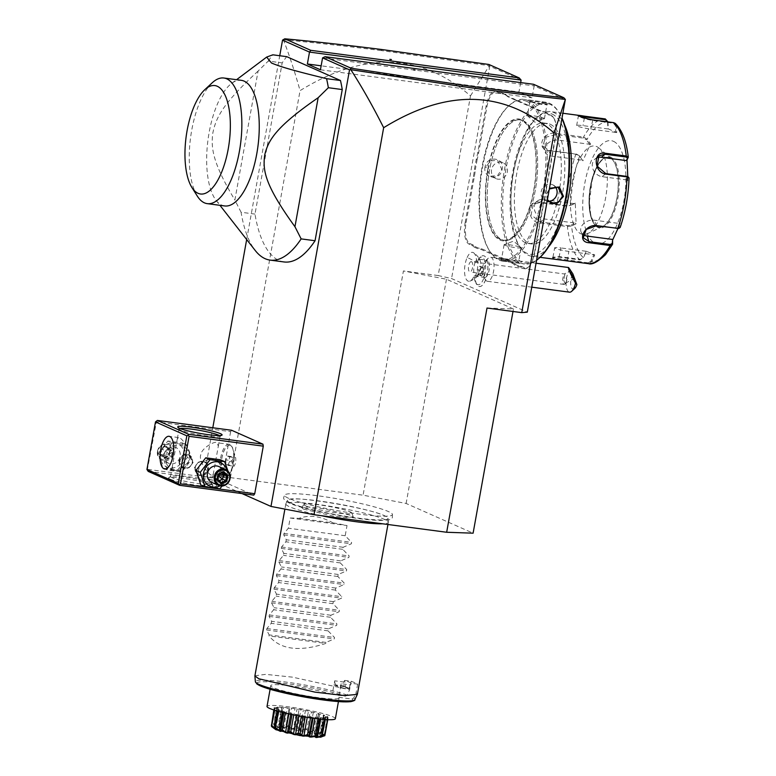 <?xml version="1.0" encoding="UTF-8"?>
<svg xmlns="http://www.w3.org/2000/svg" width="776" height="776" viewBox="0 0 776 776"><rect width="100%" height="100%" fill="white"/><g stroke="black" fill="none" stroke-linecap="round" stroke-linejoin="round"><path stroke-width="0.58" stroke-dasharray="3.88 2.91" d="M241.986 493.565L203.991 476.706L230.433 477.628L363.081 495.185L406.12 503.469L473.108 533.18M288.701 498.347A54.795 5.839 -169.8 0 1 284.831 494.865A54.795 5.839 -169.8 0 1 330.43 497.639A54.795 5.839 -169.8 0 1 388.398 511.549A54.795 5.839 -169.8 0 1 392.413 514.216A54.795 5.839 -169.8 0 1 350.412 512.839A54.795 5.839 -169.8 0 1 288.701 498.347M303.416 509.095L332.923 516.04L347.871 517.65L353.216 516.748L351.276 515.429L323.35 508.746L308.373 506.951L301.534 507.446L303.416 509.095M487.008 308.033L513.45 308.955L513.004 311.477M283.007 39.624L283.366 39.76C289.215 54.795 294.783 71.751 300.07 90.627C364.08 51.158 420.883 52.913 470.498 95.884L438.168 275.548L451.564 278.545L527.302 312.146M438.168 275.548L403.423 270.95L363.081 495.185M513.45 308.955L446.462 279.234L403.423 270.95M521.113 80.103L489.763 66.203L451.564 278.545M520.667 82.576L518.969 91.995L321.148 65.814M565.51 99.803L534.169 85.903L532.026 97.786L518.969 91.995M475.261 262.201A8.681 3.453 -82.5 0 0 473.758 271.154A8.681 3.453 -82.5 0 0 476.192 276.305L484.709 277.43A8.681 3.453 -82.5 0 1 483.332 276.392A8.681 3.453 -82.5 0 1 483.778 263.326A8.681 3.453 97.5 0 1 485.388 260.881A8.681 3.453 97.5 0 1 486.979 260.222L478.472 259.097A8.681 3.453 97.5 0 0 475.261 262.201A15.627 8.565 24 0 0 467.123 257.564A14.589 5.801 -82.5 0 0 464.688 273.705A14.589 5.801 -82.5 0 0 469.655 281.203A14.589 5.801 -82.5 0 0 474.126 275.907A13.89 5.519 -82.5 0 0 475.853 283.017A13.89 5.519 -82.5 0 0 485.339 271.649A13.89 5.519 -82.5 0 0 479.141 258.204A13.89 5.519 -82.5 0 0 476.639 261.958A14.589 5.801 97.5 0 0 473.438 252.675C479.694 256.982 480.373 261.454 480.412 261.444A8.681 3.453 97.5 0 1 479.393 273.2A15.627 8.565 -156 0 1 475.455 275.761A13.803 5.49 97.5 0 1 475.019 276.683L474.126 275.907M467.123 257.564A14.589 5.801 97.5 0 1 473.438 252.675M472.419 244.673L471.662 245.274A35.764 14.21 97.5 0 1 474.175 247.117L474.96 246.535A36.453 14.492 -82.5 0 0 472.419 244.673L469.79 243.509A18.401 7.314 97.5 0 1 466.114 222.431L465.212 222.237L473.476 176.336A35.764 14.21 97.5 0 0 474.446 169.352L476.251 159.371A35.764 14.21 97.5 0 0 477.744 152.62L485.999 106.719A19.099 7.585 -82.5 0 1 496.543 91.219L499.172 92.383A35.764 14.21 97.5 0 0 501.927 92.877L505.768 94.575A35.764 14.21 97.5 0 0 508.29 96.428L539.659 110.347A35.764 14.21 97.5 0 0 542.414 110.832L546.255 112.539A35.764 14.21 97.5 0 0 548.768 114.392L551.397 115.556A19.099 7.585 -82.5 0 1 553.55 117.612L553.986 118.301A18.401 7.314 97.5 0 1 555.587 137.391L547.332 183.291A36.453 14.492 -82.5 0 0 546.343 190.343L545.984 190.304A35.764 14.21 97.5 0 1 546.954 183.33L555.218 137.43A19.099 7.585 -82.5 0 0 553.55 117.612M465.212 222.237A19.099 7.585 -82.5 0 0 469.034 244.11L471.662 245.274M474.175 247.117L478.016 248.824A35.764 14.21 97.5 0 1 480.78 249.319L512.15 263.229A35.764 14.21 97.5 0 1 514.663 265.082L518.504 266.789A35.764 14.21 97.5 0 1 521.259 267.274L523.887 268.438A19.099 7.585 -82.5 0 0 528.252 267.245A19.099 7.585 -82.5 0 0 534.431 252.937L542.696 207.037A35.764 14.21 97.5 0 1 544.189 200.295L545.984 190.304M470.498 95.884L489.316 65.688L489.763 66.203M382.064 49.557L381.123 50.547L489.316 65.679L488.899 64.476M320.43 69.782L532.026 97.786M203.991 476.706L212.799 427.77M246.671 239.532L279.738 55.736M148.206 471.391L222.431 481.217L253.771 495.127M147.246 470.295L156.422 421.843L230.637 431.669L231.597 430.253M230.637 431.669L222.081 479.228L222.431 481.217M284.035 261.958A111.094 44.164 -82.5 0 1 254.984 214.089L282.183 62.904A111.094 44.164 97.5 0 1 286.713 56.658M230.433 477.628L300.07 90.627M446.462 279.234L406.12 503.469M381.123 50.547C346.426 46.182 313.844 42.593 283.366 39.76M389.804 59.345L391.696 59.645M391.279 59.83L389.746 59.684M533.548 84.283L534.169 85.903L322.574 57.89M413.433 69.821L415.325 70.131M414.908 70.306L413.365 70.16M170.196 479.18A22.562 2.406 10.2 0 0 196.008 485.213A22.562 2.406 10.2 0 0 212.857 485.621A22.562 2.406 10.2 0 0 211.256 484.622A22.562 2.406 10.2 0 0 187.782 478.957A22.562 2.406 10.2 0 0 168.693 477.676A22.562 2.406 10.2 0 0 170.196 479.18M147.867 469.402L222.081 479.228M165.715 456.113A12.911 11.766 113.9 0 0 175.182 470.305A12.911 11.766 113.9 0 0 189.198 459.227A12.911 11.766 113.9 0 0 179.731 445.036A12.911 11.766 113.9 0 0 165.715 456.113M156.422 421.843L156.112 421.029M198.365 470.605A12.911 11.766 113.9 0 0 207.832 484.787A12.911 11.766 113.9 0 0 221.849 473.709A12.911 11.766 113.9 0 0 212.381 459.518A12.911 11.766 113.9 0 0 198.365 470.605M173.455 470.052C175.192 472.72 190.188 464.077 189.994 457.316C191.817 451.04 181.38 437.538 179.266 437.771L177.316 438.799L172.301 466.657L173.455 470.052L174.28 470.275L164.725 469.005M209.986 482.711A20.836 2.221 10.2 0 0 188.316 477.482A20.836 2.221 10.2 0 0 170.691 476.299A20.836 2.221 10.2 0 0 170.526 476.512A20.836 2.221 10.2 0 0 172.078 477.696A20.836 2.221 10.2 0 0 194.834 483.089A20.836 2.221 10.2 0 0 211.538 483.894A20.836 2.221 10.2 0 0 211.46 483.632A20.836 2.221 10.2 0 0 209.986 482.711M211.353 475.067C209.093 475.3 198.249 460.915 200.751 454.881C201.256 448.159 215.553 440.244 217.164 442.786L218.318 446.181L213.303 474.039L211.353 475.067M229.056 444.25A16.49 6.557 -82.5 0 0 220.529 458.791A16.49 6.557 -82.5 0 0 223.992 476.736A16.49 6.557 97.5 0 0 224.73 476.949A16.49 6.557 97.5 0 0 227.756 475.707A16.49 6.557 97.5 0 0 233.392 461.458A16.49 6.557 97.5 0 0 231.655 446.239A16.49 6.557 97.5 0 0 229.793 444.464A16.49 6.557 -82.5 0 0 229.056 444.25L217.164 442.786M219.395 435.579A20.836 2.221 -169.8 0 1 220.093 436.325A20.836 2.221 -169.8 0 1 219.928 436.539A20.836 2.221 -169.8 0 1 202.303 435.355A20.836 2.221 -169.8 0 1 180.643 430.127A20.836 2.221 -169.8 0 1 179.169 429.206A20.836 2.221 -169.8 0 1 179.091 428.953A20.836 2.221 -169.8 0 1 180.003 428.488M179.809 460.779L183.136 455.299L188.937 454.785L193.079 462.535L189.111 467.734L183.02 468.112L179.809 460.779M207.755 469.043L204.544 461.71L198.452 462.098L194.495 467.288L198.627 475.038L204.427 474.524L207.755 469.043M230.482 445.492A15.549 6.179 -82.5 0 0 229.783 445.298A15.549 6.179 -82.5 0 0 221.742 459.004A15.549 6.179 -82.5 0 0 225.011 475.93A15.549 6.179 -82.5 0 0 225.7 476.134A15.549 6.179 -82.5 0 0 228.561 474.96A15.549 6.179 -82.5 0 0 233.877 461.526A15.549 6.179 -82.5 0 0 232.237 447.17A15.549 6.179 -82.5 0 0 230.482 445.492M230.424 445.482A15.549 6.179 -82.5 0 0 229.725 445.288A15.549 6.179 -82.5 0 0 221.684 458.994A15.549 6.179 -82.5 0 0 224.943 475.93A15.549 6.179 97.5 0 0 225.641 476.125A15.549 6.179 97.5 0 0 233.683 462.409A15.549 6.179 97.5 0 0 230.424 445.482M225.797 459.867L225.971 464.533L227.863 465.367L229.57 461.545L229.386 456.88L227.504 456.036L225.797 459.867L232.111 460.701L232.296 465.367L234.177 466.201L235.885 462.38L235.71 457.714L233.819 456.88L232.111 460.701M225.971 464.533L232.296 465.367M227.863 465.367L234.177 466.201M227.504 456.036L233.819 456.88M229.386 456.88L235.71 457.714M229.57 461.545L235.885 462.38M195.115 467.569A7.294 6.644 113.9 0 0 198.792 475.116A7.294 6.644 113.9 0 0 208.385 469.325A7.294 6.644 113.9 0 0 204.709 461.788A7.294 6.644 113.9 0 0 195.115 467.569M207.939 469.228A6.945 6.324 -66.1 0 1 200.392 475.184A6.945 6.324 -66.1 0 1 195.3 467.55A6.945 6.324 -66.1 0 1 202.837 461.594A6.945 6.324 -66.1 0 1 207.939 469.228M179.188 460.498A7.294 6.644 113.9 0 0 182.864 468.044A7.294 6.644 113.9 0 0 192.448 462.253A7.294 6.644 113.9 0 0 188.772 454.717A7.294 6.644 113.9 0 0 179.188 460.498M179.634 460.605A6.945 6.324 113.9 0 0 184.727 468.229A6.945 6.324 113.9 0 0 192.264 462.273A6.945 6.324 113.9 0 0 187.171 454.639A6.945 6.324 113.9 0 0 179.634 460.605M200.839 484.99L215.427 486.921L225.166 474.301L220.316 459.741M225.166 474.301L229.444 476.192L228.047 471.236M222.14 486.057L229.444 476.192M215.427 486.921L219.705 488.822M219.909 485.873A12.911 11.766 113.9 0 0 227.077 476.027A12.911 11.766 113.9 0 0 226.854 470.217M211.809 482.41A8.681 7.915 113.9 0 0 223.226 475.513A8.681 7.915 113.9 0 0 218.851 466.541M219.094 480.674L218.085 481.12L214.496 478.074L215.398 473.05L219.889 471.071L222.12 472.962M218.434 475.717L219.889 471.071L223.119 472.516M218.405 475.892L218.027 478.026M217.998 479.752L218.085 481.12L221.286 482.526M217.716 479.51L214.496 478.074L218.279 475.785L215.398 473.05L218.648 474.437M172.136 442.902L162.397 455.531L167.247 470.081L181.836 472.012L191.575 459.392L186.725 444.832L172.136 442.902L167.858 441.01L158.12 453.63L162.97 468.19L177.559 470.12L181.836 472.012M177.559 470.12L187.297 457.5L191.575 459.392M160.486 453.795A12.911 11.766 113.9 0 0 169.963 467.986A12.911 11.766 113.9 0 0 183.98 456.909A12.911 11.766 113.9 0 0 174.503 442.718A12.911 11.766 113.9 0 0 160.486 453.795M164.337 454.309A8.681 7.915 -66.1 0 1 175.754 447.422A8.681 7.915 -66.1 0 1 180.129 456.395A8.681 7.915 -66.1 0 1 168.712 463.291A8.681 7.915 -66.1 0 1 164.337 454.309M187.297 457.5L182.447 442.941L167.858 441.01M182.447 442.941L186.725 444.832M158.12 453.63L162.397 455.531M162.97 468.19L167.247 470.081M157.48 451.263A8.681 7.915 -66.1 0 1 168.896 444.376A8.681 7.915 -66.1 0 1 173.271 453.359A8.681 7.915 113.9 0 1 161.854 460.246A8.681 7.915 113.9 0 1 157.48 451.263M157.945 451.225A7.809 7.12 113.9 0 0 163.678 459.809A7.809 7.12 113.9 0 0 172.156 453.106A7.809 7.12 -66.1 0 0 166.423 444.522A7.809 7.12 -66.1 0 0 157.945 451.225M166.132 446.142L170.448 449.799L169.362 455.822L163.969 458.189L159.662 454.542L160.894 454.29L161.796 449.275L166.287 447.296L169.876 450.342L168.974 455.366L164.483 457.336L160.894 454.29L164.085 455.706L169.284 454.047L169.478 448.712L164.987 450.681L160.739 448.509L166.132 446.142L166.248 447.267L169.847 450.322M163.969 458.189L164.483 457.336L163.969 458.189M169.362 455.822L172.165 456.773L164.987 450.681L164.085 455.706L167.674 458.752L164.483 457.336M170.448 449.799L169.876 450.342L170.448 449.799L169.876 450.342L173.067 451.758L169.284 454.047L167.674 458.752L172.165 456.773L173.067 451.758L169.478 448.712L166.287 447.296M254.984 214.089L241.074 212.246A111.094 44.164 -82.5 0 0 255.217 250.473M241.074 212.246L234.866 200.053L258.078 71.082L268.273 61.062L282.183 62.904M268.273 61.062A111.094 44.164 97.5 0 1 272.803 54.815M224.642 205.941A63.36 25.181 97.5 0 1 221.8 205.136A63.36 25.181 97.5 0 1 216.135 200.441A63.36 25.181 97.5 0 1 207.997 139.826A63.36 25.181 97.5 0 1 231.626 83.41A63.36 25.181 97.5 0 1 241.278 80.316M258.078 71.082C222.033 104.333 215.951 117.942 212.818 133.103C210.888 147.838 212.42 162.426 234.866 200.053M212.236 82.78A63.36 25.181 -82.5 0 0 190.586 137.517A63.36 25.181 -82.5 0 0 197.249 196.008M478.472 259.097A8.681 3.453 97.5 0 1 480.412 261.444M476.639 261.958L477.812 261.124A13.803 5.49 97.5 0 1 475.455 275.761M476.192 276.305A8.681 3.453 -82.5 0 0 478.676 274.549A8.681 3.453 -82.5 0 0 479.393 273.2M477.764 261.085A15.549 6.179 97.5 0 1 480.567 256.875A15.549 6.179 97.5 0 1 483.419 255.702A15.549 6.179 97.5 0 1 487.512 271.94A15.549 6.179 97.5 0 1 479.345 286.538A15.549 6.179 97.5 0 1 476.891 284.666A15.549 6.179 97.5 0 1 474.951 276.712M477.812 261.124A15.549 6.179 97.5 0 1 483.487 255.711A15.549 6.179 97.5 0 1 487.57 271.94A15.549 6.179 97.5 0 1 479.403 286.548A15.549 6.179 97.5 0 1 475.019 276.683M479.558 270.3L481.265 266.469L483.147 267.303L483.332 271.969L481.624 275.8L479.743 274.956L479.558 270.3L477.977 270.087L479.684 266.255L481.576 267.089L481.75 271.755L480.043 275.587L478.161 274.752L477.977 270.087M483.147 267.303L481.576 267.089M481.265 266.469L479.684 266.255M479.743 274.956L478.161 274.752M481.624 275.8L480.043 275.587M483.332 271.969L481.75 271.755M484.709 277.43A8.681 3.453 -82.5 0 0 487.91 274.326A8.681 3.453 97.5 0 0 489.413 265.373A8.681 3.453 97.5 0 0 486.979 260.222M486.115 261.541A12.154 4.831 97.5 0 1 488.366 258.117A12.154 4.831 97.5 0 1 490.597 257.195A12.154 4.831 97.5 0 1 494.002 264.403A12.154 4.831 97.5 0 1 491.887 276.945A12.154 4.831 -82.5 0 1 487.406 281.29A12.154 4.831 -82.5 0 1 485.495 279.826A12.154 4.831 -82.5 0 1 486.115 261.541M570.282 269.175A12.154 4.831 -82.5 0 0 568.226 272.415A12.154 4.831 -82.5 0 0 566.121 284.957A12.154 4.831 -82.5 0 0 569.516 292.164M574.725 288.488A8.681 3.453 97.5 0 1 570.797 284.938A8.681 3.453 97.5 0 1 572.843 273.821M566.218 282.289L564.889 283.395L563.735 280.32L564.685 275.053L566.868 279.389A5.209 2.066 97.5 0 1 566.034 282.58A5.209 2.066 -82.5 0 1 565.801 283.056L566.868 279.389M471.274 261.648A5.209 2.066 -82.5 0 0 469.354 263.51A5.209 2.066 -82.5 0 0 468.452 268.884A5.209 2.066 -82.5 0 0 469.907 271.969A5.209 2.066 -82.5 0 0 471.827 270.106A5.209 2.066 -82.5 0 0 472.73 264.732A5.209 2.066 -82.5 0 0 471.274 261.648L564.327 273.967L570.088 271.008M565.801 283.056A5.209 2.066 -82.5 0 1 564.113 284.443A5.209 2.066 -82.5 0 1 562.658 281.358A5.209 2.066 -82.5 0 1 563.56 275.975A5.209 2.066 97.5 0 1 564.928 274.219L564.685 275.053M564.889 283.395L563.735 280.32M466.114 222.431L474.369 176.53A36.453 14.492 -82.5 0 0 475.358 169.488L474.446 169.352M474.96 246.535L478.743 248.213L478.016 248.824M514.663 265.082L515.439 264.5A36.453 14.492 -82.5 0 0 512.897 262.637L481.527 248.718A36.453 14.492 -82.5 0 0 478.743 248.213M515.439 264.5L519.231 266.178L518.504 266.789M544.189 200.295L544.568 200.198A36.453 14.492 -82.5 0 0 543.064 207.008L534.8 252.908A18.401 7.314 97.5 0 1 528.844 266.692A18.401 7.314 97.5 0 1 524.644 267.846L522.015 266.682A36.453 14.492 -82.5 0 0 519.231 266.178M544.568 200.198L546.343 190.343M546.255 112.539L546.74 113.286A36.453 14.492 -82.5 0 0 549.282 115.149L551.901 116.313A18.401 7.314 97.5 0 1 553.986 118.301M546.74 113.286L542.414 110.832M505.768 94.575L506.253 95.332A36.453 14.492 -82.5 0 0 508.794 97.194L540.164 111.104A36.453 14.492 -82.5 0 0 542.948 111.608M506.253 95.332L501.927 92.877M476.251 159.371L477.124 159.633A36.453 14.492 -82.5 0 0 478.637 152.823L486.891 106.923A18.401 7.314 97.5 0 1 497.057 91.985L499.676 93.149A36.453 14.492 -82.5 0 0 502.47 93.653M477.124 159.633L475.358 169.488M500.219 239.367A60.751 24.143 97.5 0 1 488.065 169.789A60.751 24.143 97.5 0 1 518.882 119.698A60.751 24.143 97.5 0 1 521.608 120.474A60.751 24.143 97.5 0 1 533.762 190.062A60.751 24.143 97.5 0 1 502.945 240.143A60.751 24.143 97.5 0 1 500.219 239.367M523.131 120.678A60.751 24.143 97.5 0 1 529.989 127.216A60.751 24.143 97.5 0 1 536.371 183.291A60.751 24.143 97.5 0 1 515.623 235.778A60.751 24.143 97.5 0 1 504.458 240.347A60.751 24.143 97.5 0 1 501.742 239.571A60.761 24.153 97.5 0 1 489.569 169.983A60.761 24.153 97.5 0 1 523.121 120.668A60.761 24.153 97.5 0 1 529.989 127.206A60.761 24.153 97.5 0 1 536.371 183.291A60.761 24.153 97.5 0 1 515.613 235.778A60.761 24.153 97.5 0 1 501.732 239.58A60.751 24.143 97.5 0 1 488.996 173.455A60.751 24.143 97.5 0 1 520.405 119.902A60.751 24.143 97.5 0 1 523.131 120.678M526.613 101.297A80.549 32.02 97.5 0 1 542.725 193.564A80.549 32.02 97.5 0 1 498.24 258.941A80.549 32.02 97.5 0 1 489.152 250.27A80.549 32.02 97.5 0 1 480.683 175.919A80.549 32.02 97.5 0 1 508.202 106.331A80.549 32.02 97.5 0 1 526.613 101.297M527.738 100.405A81.587 32.427 97.5 0 1 544.849 189.198A81.587 32.427 97.5 0 1 502.664 261.134A81.587 32.427 97.5 0 1 499.007 260.086A81.587 32.427 97.5 0 1 489.801 251.308A81.587 32.427 97.5 0 1 481.227 175.997A81.587 32.427 97.5 0 1 509.095 105.507A81.587 32.427 97.5 0 1 524.081 99.367A81.587 32.427 97.5 0 1 527.738 100.405M501.374 260.406C505.574 261.784 523.625 264.18 518.436 262.657C514.449 260.105 496.397 257.719 501.374 260.406L502.13 259.805C505.894 261.027 522.772 263.258 517.922 261.9C514.362 259.524 497.494 257.293 502.13 259.805L501.665 259.019L500.86 259.562L501.374 260.406M518.572 262.259L519.144 263.064L517.922 261.9L518.581 262.307L521.2 247.777A8.681 0.921 10.2 0 0 521.094 247.593A8.681 0.921 10.2 0 0 520.55 247.292A8.681 0.921 -169.8 0 0 511.83 245.158A8.681 0.921 -169.8 0 0 504.284 244.566L513.576 241.142L521.094 247.593M529.969 101.113L530.619 101.481C525.769 100.123 542.637 102.354 546.411 103.577L547.167 102.975C552.143 105.662 534.101 103.276 530.105 100.725C524.915 99.202 542.967 101.588 547.167 102.975L547.681 103.819L546.876 104.362L546.411 103.577C551.047 106.089 534.179 103.858 530.619 101.481L529.96 101.074L527.341 115.605A8.681 0.921 10.2 0 0 527.447 115.789A8.681 0.921 10.2 0 0 527.99 116.09A8.681 0.921 -169.8 0 0 536.711 118.224A8.681 0.921 -169.8 0 0 544.257 118.815L534.965 122.239L527.447 115.789M536.653 260.193A81.587 32.427 97.5 0 1 524.46 264.015A81.587 32.427 97.5 0 1 520.803 262.977A81.587 32.427 97.5 0 1 503.692 174.183A81.587 32.427 97.5 0 1 545.877 102.248A81.587 32.427 97.5 0 1 549.534 103.295A81.587 32.427 97.5 0 1 558.739 112.074A81.587 32.427 97.5 0 1 562.115 118.679M547.381 200.557L546.43 194.175L549.592 188.287M485.048 166.947C482.643 178.955 500.695 181.283 502.111 169.207C504.963 157.402 486.911 155.064 485.048 166.947L485.951 167.15L490.51 176.21L497.581 175.609L501.742 169.236L497.552 160.341L490.364 160.884L485.951 167.15M540.338 257.05A80.549 32.02 97.5 0 1 521.928 262.084A80.549 32.02 97.5 0 1 505.816 169.818A80.549 32.02 97.5 0 1 550.3 104.44A80.549 32.02 97.5 0 1 559.389 113.112A80.549 32.02 97.5 0 1 562.173 118.369M525.42 242.704A60.751 24.143 97.5 0 1 512.684 176.598A60.751 24.143 97.5 0 1 544.083 123.035A60.751 24.143 97.5 0 1 546.808 123.811A60.751 24.143 97.5 0 1 559.544 189.926A60.751 24.143 97.5 0 1 528.146 243.48A60.751 24.143 97.5 0 1 525.42 242.704M550.281 124.267A60.751 24.143 97.5 0 1 563.027 190.382A60.751 24.143 97.5 0 1 531.618 243.945A60.751 24.143 97.5 0 1 528.893 243.169A60.751 24.143 97.5 0 1 516.156 177.054A60.751 24.143 97.5 0 1 547.555 123.491A60.751 24.143 97.5 0 1 550.281 124.267M552.124 114.072A71.169 28.295 97.5 0 1 566.364 195.591A71.169 28.295 97.5 0 1 527.059 253.364A71.169 28.295 97.5 0 1 519.018 245.701A71.169 28.295 97.5 0 1 511.539 180.003A71.169 28.295 97.5 0 1 535.857 118.515A71.169 28.295 97.5 0 1 552.124 114.072M548.593 246.865A72.905 28.984 97.5 0 1 531.599 256.206A72.905 28.984 97.5 0 1 528.33 255.275A72.905 28.984 97.5 0 1 520.095 247.428A72.905 28.984 97.5 0 1 512.441 180.119A72.905 28.984 97.5 0 1 537.341 117.137A72.905 28.984 97.5 0 1 550.737 111.647A72.905 28.984 97.5 0 1 554.006 112.578A72.905 28.984 97.5 0 1 564.705 125.091M607.521 121.851L607.889 121.9A70.335 27.955 -82.5 0 0 587.16 139.176L586.346 139.758L583.416 138.109L556.179 134.51L545.644 137.294L542.744 145.762L549.078 150.418L576.316 154.026L579.255 155.675L582.902 160.826L590.487 143.803L587.16 139.176L583.523 137.061L556.285 133.462C543.346 130.523 535.13 148.876 548.642 150.602L575.879 154.201L579.575 156.189A70.335 27.955 -82.5 0 0 570.748 205.271L566.936 206.203L539.698 202.594L533.238 204.427L531.056 214.894L540.435 221.984L567.673 225.593L570.981 225.195L571.543 226.01L576.093 223.837L575.297 203.099L570.748 205.271L566.616 205.689L539.378 202.09C526.002 199.927 526.768 222.295 540.183 222.974L567.421 226.573L571.543 226.01A70.335 27.955 -82.5 0 0 583.465 257.797L580.351 259.388L559.428 256.613L552.968 257.215L553.715 257.942L588.189 262.86L588.363 263.665L591.846 261.522L594.736 254.935L586.355 251.22L583.465 257.797L579.924 259.921L559.001 257.147L552.405 257.438L552.968 258.534L559.709 259.921M612.594 244.227A70.335 27.955 -82.5 0 1 591.846 261.522L590.992 261.143L593.815 254.722L568.818 251.414A10.418 1.106 10.2 0 1 554.656 247.835A10.418 1.106 10.2 0 1 560.99 247.942L559.001 257.147M588.189 262.86L590.992 261.143M620.131 227.562L619.287 227.562L619.306 223.488L594.309 220.18A10.418 7.663 -20.6 0 0 583.93 223.401A10.418 7.663 -20.6 0 0 581.011 231.791L583.251 237.766M618.715 228.406L619.287 227.562M627.803 176.676L627.803 180.75L629.016 178.121L628.153 176.889M607.918 121.88L608.365 128.903L616.745 132.628L616.299 125.596L615.3 123.403M628.221 157.382A70.335 27.955 -82.5 0 0 616.299 125.596L615.387 125.566L613.312 123.209L592.389 120.435C586.481 119.3 582.068 118.02 579.148 116.604L578.343 116.148L579.565 116.235M579.255 155.675L582.495 160.186L551.183 156.034A10.418 7.663 159.4 0 1 544.985 151.737L542.744 145.762M594.736 254.935L593.815 254.722M629.016 178.121A70.335 27.955 -82.5 0 1 620.179 227.203L620.199 223.013L617.938 228.59M613.496 141.329A52.079 20.7 97.5 0 1 623.923 200.974A52.079 20.7 97.5 0 1 595.163 243.247A52.079 20.7 97.5 0 1 584.745 183.602A52.079 20.7 97.5 0 1 613.496 141.329M583.096 234.507A10.418 7.663 -20.6 0 1 581.011 231.791M620.199 223.013L619.306 223.488M627.803 180.75L627.134 179.983L628.308 177.432M627.134 179.983L602.137 176.676A10.418 8.779 -129.8 0 1 593.068 169.323A10.418 8.779 -129.8 0 1 595.095 158.973A10.418 8.779 -129.8 0 1 597.355 157.683M616.745 132.628L615.824 132.415L615.387 125.566M615.824 132.415L590.827 129.107A10.418 1.106 -169.8 0 1 576.655 125.528A10.418 1.106 -169.8 0 1 582.989 125.634L607.986 128.942L607.55 122.094M590.487 143.803L589.585 144.268L558.283 140.126A10.418 7.663 159.4 0 0 547.904 143.347A10.418 7.663 159.4 0 0 544.985 151.737M582.902 160.826L582.495 160.186M575.297 203.099L570.234 205.805M574.667 203.681L543.365 199.539A10.418 8.779 50.2 0 0 537.06 201.236A10.418 8.779 50.2 0 0 535.033 211.576A10.418 8.779 50.2 0 0 544.102 218.929L575.414 223.071L570.981 225.195M576.093 223.837L575.414 223.071M586.355 251.22L583.154 257.671M585.977 251.249L560.99 247.942M590.371 186.318A35.24 14.007 97.5 0 1 608.248 157.256A35.24 14.007 97.5 0 1 609.829 157.712A35.24 14.007 97.5 0 1 611.575 158.828A35.24 14.007 97.5 0 1 616.881 198.074A35.24 14.007 97.5 0 1 602.622 226.476A35.24 14.007 97.5 0 1 599.004 227.125A35.24 14.007 97.5 0 1 597.423 226.679A35.24 14.007 97.5 0 1 590.371 186.318M572.077 182.796A44.61 17.732 97.5 0 1 598.917 148.003A44.61 17.732 97.5 0 1 605.639 197.686A44.61 17.732 97.5 0 1 587.587 233.644A44.61 17.732 97.5 0 1 572.077 182.796M589.585 144.268L586.346 139.758M527.341 115.605A8.681 0.921 10.2 0 1 534.305 115.934A8.681 0.921 10.2 0 1 543.782 118.185A8.681 0.921 -169.8 0 1 544.432 118.679A8.681 0.921 -169.8 0 1 544.257 118.815M495.942 178.616A8.681 7.915 113.9 0 1 491.557 169.634A8.681 7.915 -66.1 0 1 502.974 162.747A8.681 7.915 -66.1 0 1 507.349 171.729A8.681 7.915 113.9 0 1 495.942 178.616L490.51 176.21M521.2 247.777A8.681 0.921 10.2 0 1 514.236 247.447A8.681 0.921 10.2 0 1 504.759 245.197A8.681 0.921 -169.8 0 1 504.109 244.702A8.681 0.921 -169.8 0 1 504.284 244.566M547.536 199.713L546.799 194.145L549.466 188.975M548.574 201.256A8.681 7.915 -66.1 0 1 545.567 200.635A8.681 7.915 -66.1 0 1 541.192 191.653A8.681 7.915 113.9 0 1 552.599 184.766L558.031 187.171M555.053 186.541A8.681 7.915 113.9 0 0 552.599 184.766M291.291 503.275A51.07 5.442 10.2 0 0 347.774 516.622A51.07 5.442 10.2 0 0 388.01 518.31A51.07 5.442 10.2 0 0 386.429 516.7A51.07 5.442 10.2 0 0 384.198 515.565A51.07 5.442 10.2 0 0 335.193 503.449A51.07 5.442 10.2 0 0 289.584 499.269A51.07 5.442 10.2 0 0 287.527 500.229A51.07 5.442 10.2 0 0 291.291 503.275M321.497 515.7A52.079 5.548 -169.8 0 1 289.71 506.835A52.079 5.548 -169.8 0 1 285.83 503.876A52.079 5.548 -169.8 0 1 285.878 503.731A52.079 5.548 -169.8 0 1 328.306 505.991A52.079 5.548 -169.8 0 1 384.459 519.367A52.079 5.548 -169.8 0 1 388.339 522.161A52.079 5.548 -169.8 0 1 388.339 522.326A52.079 5.548 -169.8 0 1 382.607 523.79M357.658 684.151L351.237 683.297A45.134 4.811 10.2 0 0 344.699 680.407L351.121 681.25A52.079 5.548 -169.8 0 1 355.049 682.793A52.079 5.548 -169.8 0 1 357.658 684.151L356.126 692.648L357.406 694.239M343.584 681.997L344.699 680.407L345.475 686.876L344.04 686.003L343.584 681.997L334.689 680.814L333.961 684.936L344.864 686.741M351.121 681.25L349.598 689.748L347.202 695.102L345.427 696.15L332.244 694.404L333.961 684.936M344.04 686.003L335.387 684.859L334.689 680.814M334.854 681.852L334.272 683.152M335.387 684.859L335.863 685.548M332.244 694.404A34.716 3.696 10.2 0 0 294.414 686.362A34.716 3.696 10.2 0 0 270.756 685.664A34.716 3.696 10.2 0 0 273.346 687.633A34.716 3.696 10.2 0 0 311.263 696.625A34.716 3.696 10.2 0 0 339.093 697.954A34.716 3.696 10.2 0 0 338.772 697.304L341.217 683.714L350.121 684.898L351.237 683.297L349.365 688.603L340.48 687.837A34.716 3.696 10.2 0 0 338.21 686.517A34.716 3.696 10.2 0 0 333.942 684.936M349.365 688.603A45.134 4.811 10.2 0 0 345.475 686.876M338.772 697.304L351.955 699.05L353.73 697.993L356.126 692.648M350.121 684.898L349.113 688.622M348.967 688.186L340.111 687.429M340.8 686.042L340.965 684.568L340.315 687.041M341.217 683.714L340.965 684.568M335.358 718.721A34.716 3.696 -169.8 0 0 288.129 706.781A34.716 3.696 10.2 0 0 267.022 706.432M277.662 711.117L277.876 709.943A27.5 2.929 10.2 0 0 278.856 710.283A6.877 0.737 -169.8 0 0 282.648 710.991A24.58 2.619 -169.8 0 0 284.074 711.408A6.877 0.737 -169.8 0 0 283.754 711.563L283.56 712.659M277.876 709.943A6.877 0.737 -169.8 0 1 279.253 709.798A24.58 2.619 -169.8 0 1 278.448 709.439A6.877 0.737 -169.8 0 1 274.976 708.653A27.5 2.929 10.2 0 1 274.578 708.391A6.877 0.737 -169.8 0 1 277.09 708.517A24.58 2.619 -169.8 0 1 276.993 708.275A6.877 0.737 -169.8 0 1 274.248 707.499A27.5 2.929 10.2 0 1 274.491 707.334A6.877 0.737 -169.8 0 1 277.827 707.731A24.58 2.619 -169.8 0 1 278.458 707.625A6.877 0.737 -169.8 0 1 276.78 706.946A27.5 2.929 10.2 0 1 277.624 706.926A6.877 0.737 -169.8 0 1 281.378 707.528A24.58 2.619 -169.8 0 1 282.668 707.567A6.877 0.737 -169.8 0 1 282.154 707.178A6.877 0.737 -169.8 0 1 282.251 707.082A27.5 2.929 10.2 0 1 283.609 707.188A6.877 0.737 -169.8 0 1 287.324 707.935A24.58 2.619 -169.8 0 1 289.108 708.119A6.877 0.737 -169.8 0 1 289.099 708.071A6.877 0.737 -169.8 0 1 290.001 707.877A27.5 2.929 10.2 0 1 291.698 708.1A6.877 0.737 -169.8 0 1 294.938 708.895A24.58 2.619 -169.8 0 1 297.004 709.215A6.877 0.737 -169.8 0 1 299.109 709.235A27.5 2.929 10.2 0 1 300.942 709.555A6.877 0.737 -169.8 0 1 303.319 710.302A24.58 2.619 -169.8 0 1 305.405 710.709A6.877 0.737 -169.8 0 1 308.47 711A27.5 2.929 10.2 0 1 310.216 711.379A6.877 0.737 -169.8 0 1 311.428 711.99A24.58 2.619 -169.8 0 1 313.3 712.426A6.877 0.737 -169.8 0 1 316.947 712.96A27.5 2.929 10.2 0 1 318.402 713.338A6.877 0.737 -169.8 0 1 318.626 713.59A6.877 0.737 -169.8 0 1 318.315 713.736A24.58 2.619 -169.8 0 1 319.731 714.163A6.877 0.737 -169.8 0 1 323.524 714.861A27.5 2.929 10.2 0 1 324.504 715.21A6.877 0.737 -169.8 0 1 323.126 715.356A24.58 2.619 -169.8 0 1 323.931 715.715A6.877 0.737 -169.8 0 1 327.404 716.5A27.5 2.929 10.2 0 1 327.802 716.762A6.877 0.737 -169.8 0 1 325.299 716.636A24.58 2.619 -169.8 0 1 325.386 716.878A6.877 0.737 -169.8 0 1 328.132 717.654A27.5 2.929 10.2 0 1 327.889 717.81A6.877 0.737 -169.8 0 1 324.562 717.422A24.58 2.619 -169.8 0 1 323.922 717.528A6.877 0.737 -169.8 0 1 325.6 718.198A27.5 2.929 10.2 0 1 324.756 718.227A6.877 0.737 -169.8 0 1 321.002 717.625A24.58 2.619 -169.8 0 1 319.722 717.577A6.877 0.737 -169.8 0 1 320.236 717.975A6.877 0.737 -169.8 0 1 320.129 718.072A27.5 2.929 10.2 0 1 318.781 717.965A6.877 0.737 -169.8 0 1 315.056 717.218A24.58 2.619 -169.8 0 1 313.281 717.024A6.877 0.737 -169.8 0 1 313.281 717.072A6.877 0.737 -169.8 0 1 312.379 717.276A27.5 2.929 10.2 0 1 310.681 717.053A6.877 0.737 -169.8 0 1 307.441 716.258A24.58 2.619 -169.8 0 1 305.375 715.938A6.877 0.737 -169.8 0 1 303.27 715.908A27.5 2.929 10.2 0 1 301.437 715.598A6.877 0.737 -169.8 0 1 299.07 714.851A24.58 2.619 -169.8 0 1 296.975 714.444A6.877 0.737 -169.8 0 1 293.92 714.143A27.5 2.929 10.2 0 1 292.164 713.774A6.877 0.737 -169.8 0 1 290.951 713.163A24.58 2.619 -169.8 0 1 289.079 712.727A6.877 0.737 -169.8 0 1 285.442 712.193A27.5 2.929 10.2 0 1 283.987 711.815A6.877 0.737 -169.8 0 1 283.754 711.563M278.662 711.398L278.856 710.283M282.396 712.368L282.648 710.991M280.563 730.895L284.074 711.408M283.822 712.717L283.987 711.815M285.277 713.066L285.442 712.193M288.876 713.891L289.079 712.727M290.748 714.298L290.951 713.163M292.028 714.56L292.164 713.774M293.774 714.929L293.92 714.143M296.781 715.52L296.975 714.444M298.876 715.908L299.07 714.851M301.301 716.355L301.437 715.598M303.135 716.675L303.27 715.908M305.181 717.014L305.375 715.938M307.248 717.344L307.441 716.258M310.536 717.848L310.681 717.053M312.233 718.091L312.379 717.276M309.769 736.511L313.281 717.024M314.833 718.45L315.056 717.218M318.606 718.906L318.781 717.965M319.954 719.051L320.129 718.072M316.21 737.064L319.722 717.577M320.73 719.129L321.002 717.625M324.533 719.468L324.756 718.227M325.367 719.527L325.6 718.198M322.447 735.716L320.42 737.016L323.922 717.528M320.149 737.2L321.051 736.909M321.099 736.667L324.562 717.422M327.559 719.653L327.889 717.81M327.773 719.662L328.132 717.654M324.979 735.173L321.885 736.366L325.386 716.878M321.885 736.366L325.299 716.636M271.493 726.462C275.131 729.605 275.005 729.246 271.105 725.395A27.5 2.929 -169.8 0 1 271.144 725.366C275.635 728.839 276.537 728.683 273.88 724.9A27.5 2.929 -169.8 0 1 274.035 724.891C278.768 728.606 280.602 728.674 279.564 725.085A27.5 2.929 -169.8 0 1 279.806 725.104C284.152 728.945 286.703 729.227 287.459 725.929A27.5 2.929 -169.8 0 1 287.77 725.967C291.145 729.809 294.094 730.264 296.626 727.335A27.5 2.929 -169.8 0 1 296.965 727.393C298.905 731.099 301.903 731.671 305.948 729.12A27.5 2.929 -169.8 0 1 306.277 729.188C306.481 732.651 309.168 733.281 314.309 731.079A27.5 2.929 -169.8 0 1 314.581 731.147C312.98 734.28 315.017 734.882 320.701 732.971A27.5 2.929 -169.8 0 1 320.886 733.039C319.334 734.639 318.868 735.425 319.479 735.386L324.349 734.571A27.5 2.929 -169.8 0 1 324.426 734.62L321.536 736.288L324.649 734.28L327.802 716.762M324.349 734.571L327.404 716.5M324.252 734.009L320.43 735.202L323.931 715.715M320.43 735.202L319.625 734.843L323.126 715.356M319.625 734.843L321.351 732.728L324.504 715.21M320.701 732.971L323.524 714.861M320.372 732.379L316.23 733.65L319.731 714.163M316.23 733.65L314.804 733.223L318.315 713.736M314.804 733.223L318.402 713.338M318.626 713.59L315.357 731.758L315.25 730.856L314.581 731.147M314.309 731.079L313.795 730.478L316.947 712.96M313.795 730.478L309.799 731.913L313.3 712.426M309.799 731.913L307.926 731.477L311.428 711.99M307.926 731.477L307.063 728.887L310.216 711.379M305.948 729.12L305.317 728.518L308.47 711M307.063 728.887L306.277 729.188M305.317 728.518L301.903 730.197L305.405 710.709M301.903 730.197L299.808 729.789L303.319 710.302M299.808 729.789L297.79 727.073L300.942 709.555M296.626 727.335L295.957 726.753L299.109 709.235M297.79 727.073L296.965 727.393M295.957 726.753L293.503 728.693L297.004 709.215M293.503 728.693L291.436 728.383L294.938 708.895M291.436 728.383L288.556 725.618L291.698 708.1M287.459 725.929L286.858 725.395L290.001 707.877M288.556 725.618L287.77 725.967M286.858 725.395L285.597 727.607L289.108 708.119M289.099 708.071L285.597 727.607L283.822 727.413L287.324 707.935M283.822 727.413L280.456 724.706L283.609 707.188M279.564 725.085L279.098 724.6L282.251 707.082M280.456 724.706L279.806 725.104M282.154 707.178L278.943 724.968L279.156 727.054L282.668 707.567M279.156 727.054L277.876 727.015L281.378 707.528M277.876 727.015L274.481 724.435L277.624 706.926M273.734 724.638L274.306 725.618L273.627 724.464L276.78 706.946M273.88 724.9L274.956 727.112L278.458 707.625M274.956 727.112L274.316 727.219L277.827 707.731M274.316 727.219L271.338 724.852L274.491 707.334M273.812 709.953L274.248 707.499M271.338 724.852L271.144 725.366M271.105 725.007L273.491 727.762L276.993 708.275M271.425 725.899L273.579 728.004L277.09 708.517M274.267 710.098L274.578 708.391M274.694 710.234L274.976 708.653M275.092 728.121L278.448 709.439M275.752 729.285L279.253 709.798M275.17 728.227L274.723 727.452M321.536 736.288L324.814 735.687M274.403 728.887L277.692 727.665L291.097 728.936L319.324 735.454L320.614 737.2M272.638 727.422L273.511 727.752M254.897 675.789L265.654 674.354L292.465 677.147L349.598 689.748M298.983 518.368L332.991 522.869C320.74 516.098 309.401 514.595 298.983 518.368A52.079 5.548 -169.8 0 0 290.175 518.019L288.342 528.204L284.006 533.413L283.744 534.858L286.266 539.766L285.898 541.793L281.562 547.002L281.3 548.448L283.812 553.356L283.453 555.383L279.108 560.592L278.856 562.037L281.368 566.946L281.009 568.973L276.663 574.182L276.411 575.627L278.923 580.535L278.565 582.563L274.219 587.772L273.967 589.217L276.479 594.125L276.12 596.152L271.775 601.361L271.513 602.807L274.035 607.715L273.666 609.742L269.33 614.951L269.068 616.396L271.59 621.304L271.222 623.332L266.886 628.541L266.624 629.986L269.146 634.894L268.962 635.903L325.813 643.43C299.264 652.092 280.311 649.58 268.962 635.903M332.991 522.869A52.079 5.548 -169.8 0 1 347.027 525.536L345.194 535.731L351.596 542.366L351.334 543.801L343.108 547.284L342.74 549.321L349.151 555.955L348.89 557.391L340.664 560.873L340.295 562.91L346.707 569.545L346.445 570.981L338.22 574.463L337.851 576.5L344.263 583.135L344.001 584.57L335.775 588.062L335.407 590.09L341.818 596.725L341.556 598.16L333.331 601.652L332.962 603.679L339.374 610.314L339.112 611.75L330.886 615.242L330.518 617.269L336.93 623.904L336.668 625.34L328.442 628.832L328.073 630.859L334.485 637.494L334.223 638.929L325.998 642.421L325.813 643.43M325.998 642.421L269.146 634.894M328.073 630.859L271.222 623.332M328.442 628.832L271.59 621.304M330.518 617.269L273.666 609.742M330.886 615.242L274.035 607.715M332.962 603.679L276.12 596.152M333.331 601.652L276.479 594.125M335.407 590.09L278.565 582.563M335.775 588.062L278.923 580.535M337.851 576.5L281.009 568.973M338.22 574.463L281.368 566.946M340.295 562.91L283.453 555.383M340.664 560.873L283.812 553.356M342.74 549.321L285.898 541.793M343.108 547.284L286.266 539.766M345.194 535.731L288.342 528.204M290.175 518.019L347.027 525.536M305.851 505.942A24.299 2.59 -169.8 0 1 304.114 504.41A24.299 2.59 -169.8 0 1 324.252 505.613A24.299 2.59 -169.8 0 1 350.063 511.791A24.299 2.59 -169.8 0 1 351.858 513.004A24.299 2.59 -169.8 0 1 333.117 512.354A24.299 2.59 -169.8 0 1 305.851 505.942M159.662 454.542L160.739 448.509M474.369 176.53L473.476 176.336M469.79 243.509L469.034 244.11M481.527 248.718L480.78 249.319M512.897 262.637L512.15 263.229M522.015 266.682L521.259 267.274M524.644 267.846L523.887 268.438M551.901 116.313L551.397 115.556M549.282 115.149L548.768 114.392M540.164 111.104L539.659 110.347M508.794 97.194L508.29 96.428M499.676 93.149L499.172 92.383M497.057 91.985L496.543 91.219M486.891 106.923L485.999 106.719M478.637 152.823L477.744 152.62M487.735 169.663A61.45 24.425 -82.5 0 0 500.025 240.046A61.45 24.425 -82.5 0 0 533.966 190.168A61.45 24.425 -82.5 0 0 521.666 119.776A61.45 24.425 -82.5 0 0 487.735 169.663M567.44 260.891L568.818 251.414M613.729 122.666L613.312 123.209M592.806 119.902L590.827 129.107M578.634 115.837L579.148 116.604M605.299 118.922A72.905 28.984 -82.5 0 0 583.523 137.061L583.416 138.109M567.673 225.593L567.421 226.573A72.905 28.984 -82.5 0 0 579.924 259.921L580.351 259.388M576.316 154.026L575.879 154.201A72.905 28.984 -82.5 0 0 566.616 205.689L566.936 206.203M548.642 150.602L551.183 156.034M539.378 202.09L539.698 202.594L543.365 199.539M540.183 222.974L540.435 221.984L544.102 218.929M552.968 258.534L553.715 257.942M596.414 225.797L594.309 220.18M602.137 176.676L605.804 173.62M584.377 117.942L582.989 125.634M556.285 133.462L558.283 140.126M610.654 157.121A35.929 14.278 97.5 0 1 617.851 198.287A35.929 14.278 97.5 0 1 598.005 227.455A35.929 14.278 97.5 0 1 590.817 186.288A35.929 14.278 97.5 0 1 610.654 157.121M597.491 226.689A35.24 14.007 97.5 0 1 590.109 188.335A35.24 14.007 97.5 0 1 608.326 157.266A35.24 14.007 97.5 0 1 609.907 157.722A35.24 14.007 97.5 0 1 617.289 196.066A35.24 14.007 97.5 0 1 599.072 227.135A35.24 14.007 97.5 0 1 597.491 226.689M351.955 699.05A48.888 5.209 -169.8 0 1 353.012 700.563M256.808 683.249A48.888 5.209 -169.8 0 1 291.388 684.325A48.888 5.209 -169.8 0 1 345.427 696.15M347.202 695.102A50.556 5.383 10.2 0 0 291.058 682.793A50.556 5.383 10.2 0 0 255.382 681.755M354.865 699.651A50.556 5.383 10.2 0 0 353.73 697.993M266.624 629.986L334.223 638.929M266.886 628.541L334.485 637.494M269.068 616.396L336.668 625.34M269.33 614.951L336.93 623.904M271.513 602.807L339.112 611.75M271.775 601.361L339.374 610.314M273.967 589.217L341.556 598.16M274.219 587.772L341.818 596.725M276.411 575.627L344.001 584.57M276.663 574.182L344.263 583.135M278.856 562.037L346.445 570.981M279.108 560.592L346.707 569.545M281.3 548.448L348.89 557.391M281.562 547.002L349.151 555.955M283.744 534.858L351.334 543.801M284.006 533.413L351.596 542.366M178.606 437.577L169.052 436.306M177.316 438.799L179.091 428.953M172.301 466.657L170.526 476.512M179.169 429.206L177.772 427.217M219.928 436.539L221.936 435.161M218.318 446.181L220.093 436.325M213.303 474.039L211.538 483.894M211.46 483.632L212.857 485.621M170.691 476.299L168.693 477.676M224.73 476.949L212.013 475.261M231.655 446.239L232.237 447.17M227.756 475.707L228.561 474.96M175.754 447.422L168.896 444.376M168.712 463.291L161.854 460.246M169.818 450.245L168.906 455.357L164.376 457.336M216.135 200.441L219.947 205.32M231.626 83.41L236.573 79.695M469.655 281.203C476.823 278.662 478.647 274.52 478.676 274.549M475.853 283.017L476.891 284.666M479.141 258.204L480.567 256.875M488.366 258.117L485.388 260.881M483.332 276.392L485.495 279.826M531.803 287.168L487.406 281.29M536.109 263.229L490.597 257.195M565.287 283.24L574.056 278.72M564.113 284.443L469.907 271.969M528.252 267.245L528.844 266.692M504.458 240.347L502.945 240.143M520.405 119.902L518.882 119.698M502.664 261.134L524.46 264.015M545.877 102.248L524.081 99.367M559.389 113.112L558.739 112.074M528.146 243.48L531.618 243.945M544.083 123.035L547.555 123.491M540.038 257.322L531.599 256.206M577.78 115.372L578.353 116.177L576.655 125.528M563.085 113.286L550.737 111.647M552.405 257.438L553.22 256.905M552.968 257.215L554.656 247.835M595.095 158.973L598.927 155.792M537.06 201.236L533.238 204.427M608.248 157.256L608.326 157.266C602.108 157.121 596.725 164.822 592.156 180.381L589.469 200.887L590.633 214.195C593.427 223.081 595.764 227.261 597.656 226.737L599.004 227.125M611.575 158.828L598.917 148.003M602.622 226.476L587.587 233.644M520.095 247.428L519.018 245.701M537.341 117.137L535.857 118.515M544.432 118.679L547.041 104.149M489.801 251.308L489.152 250.27M509.095 105.507L508.202 106.331M502.974 162.747L497.552 160.341M504.109 244.702L501.5 259.233M545.567 200.635L550.989 203.04M392.413 514.216C391.909 517.97 395.207 520.376 379.61 520.415C357.726 520.085 303.29 509.735 289.496 503.149C281.339 498.852 283.754 497.765 284.831 494.865M289.584 499.269C297.557 496.213 370.123 508.319 384.498 515.72L386.429 516.7M287.527 500.229L285.878 503.731M388.01 518.31L388.339 522.161M387.942 524.489L388.339 522.326M338.443 701.582L339.093 697.954M270.106 689.292L270.756 685.664M313.281 717.072L313.077 718.207M320.236 717.975L320.042 719.061M274.782 727.529L275.732 729.062M285.83 503.876L284.889 509.105M301.534 507.446L304.114 504.41M353.216 516.748L351.858 513.004"/><path stroke-width="1.16" d="M513.004 311.477L473.108 533.18L446.666 532.268L314.018 514.711L270.979 506.427L241.986 493.565M270.979 506.427L349.54 69.85L350.839 69.694C362.014 87.087 372.946 106.428 383.654 127.71L314.018 514.711M446.666 532.268L487.008 308.033L521.744 312.631L554.074 132.958L565.365 99.425L563.832 97.718L533.548 84.283L325.105 56.687L322.574 57.89L320.43 69.782L307.374 63.991L321.148 65.814M383.654 127.71C447.655 88.241 504.468 89.987 554.074 132.958M350.839 69.694L462.312 86.572C498.435 91.578 532.792 95.855 565.355 99.415L527.302 312.146L521.744 312.631M279.738 55.736L282.542 40.129L309.508 52.099L310.74 50.314L519.183 77.91L521.113 80.103L520.667 82.576M519.183 77.91L488.899 64.476L382.064 49.557C347.541 45.212 315.114 41.623 284.782 38.8L310.74 50.314M307.374 63.991L309.508 52.099L521.113 80.103M212.799 427.77L246.671 239.532M322.574 57.89L349.54 69.85M178.276 483.39L186.841 435.831L155.491 421.921L157.382 420.437L188.723 434.337L188.102 435.229L189.072 436.325L180.507 483.894L254.732 493.711L253.771 495.127L179.557 485.301L148.206 471.391L146.936 469.49L178.276 483.39L179.557 485.301M254.732 493.711L263.287 446.151L262.938 444.163L231.597 430.253L157.382 420.437M236.573 79.695L266.672 57.075L272.803 54.815L286.713 56.658L340.48 80.51A111.094 44.164 97.5 0 1 342.255 89.56L315.056 240.735A111.094 44.164 -82.5 0 1 284.035 261.958L270.135 260.115A111.094 44.164 -82.5 0 0 301.146 238.892L315.056 240.735M282.542 40.129L284.782 38.8M391.346 59.49L389.804 59.345L391.327 59.587M350.228 69.442L351.062 68.201L461.982 85.011C497.668 89.958 531.618 94.187 563.832 97.718M325.105 56.687L351.062 68.201M414.966 69.966L413.433 69.821L414.947 70.063M188.723 434.337L262.938 444.163M179.363 428.226A22.562 2.406 -169.8 0 1 177.772 427.217A22.562 2.406 -169.8 0 1 194.611 427.625A22.562 2.406 -169.8 0 1 220.423 433.658A22.562 2.406 -169.8 0 1 221.936 435.161A22.562 2.406 -169.8 0 1 202.837 433.881A22.562 2.406 -169.8 0 1 179.363 428.226M189.072 436.325L263.287 446.151M180.507 483.894L179.246 484.496M155.491 421.921L146.936 469.49M163.988 468.791A16.49 6.557 97.5 0 1 160.525 450.846A16.49 6.557 97.5 0 1 169.052 436.306A16.49 6.557 97.5 0 1 169.789 436.519A16.49 6.557 97.5 0 1 173.252 454.464A16.49 6.557 97.5 0 1 164.725 469.005A16.49 6.557 97.5 0 1 163.988 468.791M186.841 435.831L188.102 435.229M180.003 428.488A20.836 2.221 -169.8 0 1 198.646 430.214A20.836 2.221 -169.8 0 1 218.541 435.142A20.836 2.221 -169.8 0 1 219.395 435.579M228.047 471.236L224.594 461.642L220.316 459.741L205.737 457.811L195.998 470.431L200.839 484.99L205.116 486.891L219.705 488.822L222.14 486.057M195.998 470.431L200.266 472.332L205.116 486.891M205.737 457.811L210.005 459.702L200.266 472.332M224.594 461.642L210.005 459.702M226.854 470.217A12.911 11.766 113.9 0 0 214.845 461.817A12.911 11.766 113.9 0 0 203.584 472.914A12.911 11.766 113.9 0 0 207.764 484.864A12.911 11.766 113.9 0 0 219.909 485.873M225.709 469.577L218.851 466.541A8.681 7.915 113.9 0 0 207.434 473.428A8.681 7.915 113.9 0 0 211.809 482.41L218.667 485.446A8.681 7.915 -66.1 0 1 214.292 476.474A8.681 7.915 113.9 0 1 225.709 469.577A8.681 7.915 113.9 0 1 230.084 478.559A8.681 7.915 -66.1 0 1 218.667 485.446M229.618 478.598A7.809 7.12 -66.1 0 1 221.141 485.301A7.809 7.12 -66.1 0 1 215.408 476.716A7.809 7.12 113.9 0 1 223.886 470.014A7.809 7.12 113.9 0 1 229.618 478.598M226.825 481.314L227.911 475.29L223.595 471.633L218.201 474L217.125 480.034L221.432 483.681L226.825 481.314L225.767 480.557L226.67 475.533L223.119 472.516M227.911 475.29L226.67 475.533L223.478 474.117L218.279 475.785L222.576 479.141L225.767 480.557L221.286 482.526M221.432 483.681L221.315 482.556L217.716 479.51M217.125 480.034L218.201 474M223.081 472.487L223.595 471.633L223.081 472.487L218.648 474.437M222.12 472.962L223.478 474.117L222.576 479.141L219.094 480.674M217.998 479.752L218.027 478.026M266.672 57.075L271.464 63.002C280.165 66.668 292.727 70.451 326.57 78.667L340.48 80.51M326.57 78.667A111.094 44.164 -82.5 0 1 328.345 87.717L342.255 89.56M328.345 87.717L318.15 97.727L294.948 226.708L301.146 238.892M219.947 205.32L255.217 250.473A111.094 44.164 -82.5 0 0 265.149 258.699A111.094 44.164 -82.5 0 0 270.135 260.115M223.876 78.017L241.278 80.316A63.36 25.181 97.5 0 1 244.12 81.121A63.36 25.181 97.5 0 1 257.399 150.078A63.36 25.181 97.5 0 1 224.642 205.941L207.24 203.642A63.36 25.181 -82.5 0 0 239.881 148.536A63.36 25.181 -82.5 0 0 227.29 79.094A63.36 25.181 -82.5 0 0 223.876 78.017A63.36 25.181 -82.5 0 0 212.236 82.78L204.796 89.686A54.679 21.738 -82.5 0 0 186.114 136.925A54.679 21.738 -82.5 0 0 191.856 187.404A54.679 21.738 -82.5 0 0 198.035 193.292A54.679 21.738 -82.5 0 0 228.231 148.905A54.679 21.738 -82.5 0 0 217.29 86.272A54.679 21.738 -82.5 0 0 204.796 89.686M191.856 187.404L197.249 196.008A63.36 25.181 -82.5 0 0 204.398 202.827A63.36 25.181 -82.5 0 0 207.24 203.642M294.948 226.708C264.49 184.649 262.54 169.983 264.781 154.705C268.292 140.184 275.965 126.808 318.15 97.727M531.803 287.168L569.516 292.164A12.154 4.831 -82.5 0 0 571.757 291.243A12.154 4.831 -82.5 0 0 574.007 287.818A12.154 4.831 -82.5 0 0 575.501 283.095L576.888 284.598A8.681 3.453 97.5 0 1 574.725 288.488L571.757 291.243M575.501 283.095C570.302 273.782 567.993 268.593 568.585 267.526L572.843 273.821L576.888 284.598M570.321 272.153L574.056 278.72L570.321 272.153M562.115 118.679A81.587 32.427 97.5 0 1 566.422 193.437A81.587 32.427 97.5 0 1 539.446 257.875A81.587 32.427 97.5 0 1 536.653 260.193M549.592 188.287L559.341 186.968L563.492 196.435L556.208 204.282L547.381 200.557M562.173 118.369A80.549 32.02 97.5 0 1 567.14 192.38A80.549 32.02 97.5 0 1 540.338 257.05L539.446 257.875M564.705 125.091A72.905 28.984 97.5 0 1 548.593 246.865M540.038 257.322L588.644 263.685C592.166 264.926 597.792 261.91 605.542 254.654L612.594 244.227L610.14 245.526L589.217 242.752C576.17 242.248 584.328 223.886 596.851 225.612L617.774 228.386L620.131 227.562C625.456 212.032 628.434 195.494 629.064 177.937L628.153 176.889M629.064 177.937L627.037 176.899L606.114 174.134C593.562 172.854 592.641 150.466 605.319 153.25L626.242 156.015L628.269 157.091C626.465 141.358 622.139 130.125 615.3 123.403L613.729 122.666L592.806 119.902C586.52 118.709 581.796 117.351 578.634 115.837L577.78 115.372L578.838 115.372L563.085 113.286M617.938 228.59L612.613 240.046L612.594 244.227L612.186 243.48L610.246 244.479L589.323 241.705L583.251 237.766L586.21 229.444L596.414 225.797L618.715 228.406M628.308 177.432L626.727 176.385L605.804 173.62L597.054 166.025L598.927 155.792L605.067 154.23L625.99 156.994L627.561 158.042L626.387 160.593L601.4 157.286A10.418 8.779 -129.8 0 0 597.355 157.683M627.803 176.676L627.018 160.001L628.221 157.382L627.561 158.042M578.634 115.837C576.646 115.071 578.557 115.168 584.377 116.157L605.299 118.922L607.918 121.9M579.565 116.235L605.474 119.727L607.55 122.094M612.613 240.046L612.186 243.48M612.206 239.396L587.219 236.088A10.418 7.663 -20.6 0 1 583.096 234.507M627.018 160.001L626.387 160.593M549.466 188.975L558.031 187.171L562.59 196.231L558.177 202.497L550.989 203.04L547.536 199.713M555.053 186.541A8.681 7.915 113.9 0 1 556.984 193.748A8.681 7.915 -66.1 0 1 548.574 201.256M382.607 523.79A52.079 5.548 -169.8 0 1 321.497 515.7M387.942 524.489L357.358 694.384L344.583 695.577L314.93 692.124L258.777 678.748L254.887 675.954L284.889 509.105M270.106 689.292L267.022 706.432A34.716 3.696 10.2 0 0 314.251 718.372A34.716 3.696 -169.8 0 0 335.358 718.721L338.443 701.582M327.773 719.662L324.814 735.687A27.5 2.929 -169.8 0 1 324.766 735.716L320.149 737.2L322.04 736.182A27.5 2.929 -169.8 0 1 321.885 736.182C316.162 737.995 314.319 737.937 316.356 735.997A27.5 2.929 -169.8 0 1 316.104 735.978C310.769 737.656 308.217 737.384 308.46 735.153A27.5 2.929 -169.8 0 1 308.14 735.105C303.775 736.793 300.826 736.346 299.293 733.747A27.5 2.929 -169.8 0 1 298.954 733.689C296.025 735.512 293.027 734.94 289.972 731.962A27.5 2.929 -169.8 0 1 289.642 731.894C288.439 733.96 285.762 733.33 281.601 730.003A27.5 2.929 -169.8 0 1 281.329 729.935C281.94 732.331 279.903 731.72 275.218 728.111L278.662 711.398M275.218 728.111A27.5 2.929 -169.8 0 1 275.034 728.043L275.732 729.595L271.571 726.511L274.694 710.234M271.823 726.171L274.946 728.926L275.752 729.285L275.034 728.043M274.723 727.452L277.662 711.117M275.713 727.801L279.137 730.468L282.396 712.368M279.137 730.468L280.563 730.895L283.822 712.717M283.56 712.659L280.485 729.741L281.329 729.935M281.601 730.003L282.289 729.712L285.277 713.066M282.289 729.712L285.578 732.214L288.876 713.891M285.578 732.214L287.45 732.651L290.748 714.298M287.45 732.651L289.011 731.293L292.028 714.56M289.972 731.962L290.767 731.661L293.774 714.929M289.011 731.293L289.642 731.894M290.767 731.661L293.474 733.931L296.781 715.52M293.474 733.931L295.559 734.329L298.876 715.908M295.559 734.329L298.285 733.107L301.301 716.355M299.293 733.747L300.118 733.427L303.135 716.675M298.285 733.107L298.954 733.689M300.118 733.427L301.874 735.425L305.181 717.014M301.874 735.425L303.93 735.745L307.248 717.344M303.93 735.745L307.529 734.562L310.536 717.848M308.46 735.153L309.226 734.785L312.233 718.091M307.529 734.562L308.14 735.105M309.226 734.785L309.769 736.511L311.554 736.705L314.833 718.45M313.077 718.207L309.769 736.511M311.554 736.705L315.628 735.483L318.606 718.906M316.356 735.997L316.977 735.58L319.954 719.051M315.628 735.483L316.104 735.978M320.73 719.129L317.5 737.113L316.21 737.064L317.035 735.764L320.042 719.061M317.5 737.113L321.603 735.745L324.533 719.468M322.04 736.182L325.367 719.527M320.42 737.016L321.099 736.667M321.051 736.909L324.737 735.328L327.559 719.653M271.454 725.754L273.812 709.953M271.571 726.511A27.5 2.929 -169.8 0 1 271.493 726.462L274.267 710.098M274.946 728.926L275.092 728.121M275.732 729.062L275.732 729.595M322.069 736.686L320.614 737.2L299.779 735.541L275.858 729.702L271.493 726.462M461.982 85.011L462.312 86.572M217.746 479.539L221.276 482.536M625.99 156.994L626.242 156.015A72.905 28.984 -82.5 0 0 613.729 122.666M617.337 228.561L617.774 228.386A72.905 28.984 -82.5 0 0 627.037 176.899L626.727 176.385M588.363 263.665A72.905 28.984 -82.5 0 0 610.14 245.526L610.246 244.479M589.217 242.752L587.219 236.088M606.114 174.134L605.804 173.62M605.319 153.25L605.067 154.23L601.4 157.286M584.377 116.157L584.377 117.942M605.299 118.922L605.474 119.727M563.492 196.435L562.59 196.231M353.012 700.563A48.888 5.209 -169.8 0 1 304.008 696.935A48.888 5.209 -169.8 0 1 256.808 683.249M255.382 681.755A50.556 5.383 10.2 0 0 304.202 695.849A50.556 5.383 10.2 0 0 354.865 699.651C355.379 700.194 353.982 700.873 350.684 701.679L343.438 701.853C334.262 701.494 322.37 700.078 307.762 697.605C293.318 695.102 280.902 692.367 270.523 689.408L257.099 684.209L255.382 681.755L254.887 675.954M223.197 472.487L218.657 474.485L217.746 479.578M568.585 267.526L536.109 263.229M619.132 228.338L618.404 228.522M357.358 694.384L354.865 699.651"/></g></svg>
